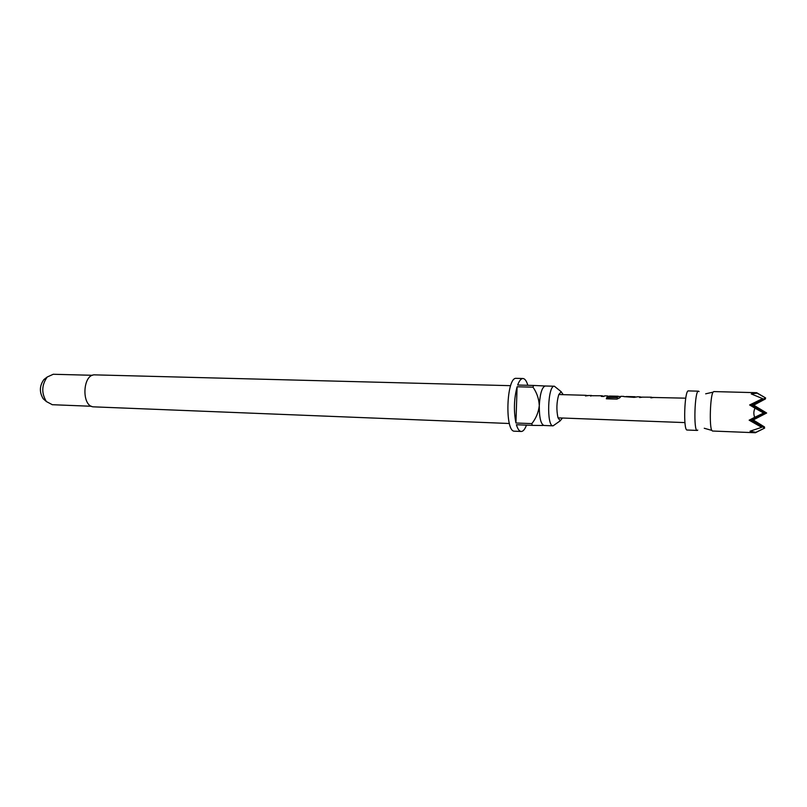 <?xml version="1.0" encoding="UTF-8"?>
<svg xmlns="http://www.w3.org/2000/svg" width="807" height="807" viewBox="0 0 807 807"><rect width="100%" height="100%" fill="white"/><g stroke="black" fill="none" stroke-linecap="round" stroke-linejoin="round"><path stroke-width="1.21" d="M697.783 430.091L697.208 430.424C693.344 431.352 694.706 389.993 698.499 391.173L699.074 391.566M762.605 398.628L750.883 405.033L765.651 397.962L756.673 392.696L757.107 393.17L751.246 393.927L762.605 398.628L749.642 404.963L754.999 408.191C753.567 411.197 753.466 414.233 754.696 417.32L749.148 420.175L761.667 427.327L750.026 431.2L755.836 432.33L755.372 432.734L764.673 428.083L750.389 420.104L761.667 427.327M712.51 431.029L711.794 430.403C709.212 426.5 710.221 395.874 713.055 392.152L713.792 391.577M687.191 430.02L687.13 430.02C683.085 430.938 684.447 389.72 688.421 390.911L688.462 390.911M563.246 394.653L561.147 391.778L558.787 394.583C556.548 402.259 556.295 409.996 558.01 417.804L560.219 420.75L562.479 418.026M561.299 391.798L554.389 386.23C547.721 384.959 546.339 426.671 553.077 425.844L560.34 420.74M95.135 374.882L95.004 374.872C82.324 373.681 81.214 407.212 93.945 406.859L94.157 406.859M544.1 425.471L543.989 425.471C540.811 424.22 539.237 417.612 539.288 405.639C540.014 393.604 542.011 387.057 545.29 385.998L545.361 385.998M516.44 378.352L516.288 378.352C506.393 376.597 504.557 432.29 514.543 431.19L521.423 431.473C523.269 431.291 524.953 429.183 526.467 425.148M527.828 385.302C526.557 381.045 524.984 378.776 523.107 378.513L522.956 378.503C521.04 378.533 519.274 380.712 517.67 385.04L533.548 385.453L533.003 387.189L517.095 386.765C513.978 398.789 513.595 410.864 515.935 422.999L531.833 423.625L532.277 425.38L516.399 424.744C517.721 429.082 519.325 431.331 521.211 431.473M53.272 374.266L47.209 377.01C41.591 385.02 41.318 393.201 46.392 401.563L52.344 404.711M46.544 377.777L43.86 379.603C39.462 385.847 39.25 392.242 43.225 398.769L45.051 400.373M685.738 398.174L651.784 397.437M651.501 397.185L640.929 397.125M637.459 396.782L634.241 397.377L624.346 396.651M621.017 396.308L619.705 397.821L616.891 399.112L606.329 398.799L606.844 397.357L616.77 397.649L618.525 396.479M618.162 396.227L609.497 396.055L616.74 396.287L616.185 396.852L608.226 396.176M607.57 395.924L604.756 395.844L603.838 396.499L601.356 396.419L602.597 396.015M602.274 395.773L592.156 395.723M591.481 395.46L586.8 395.561M558.797 394.532L586.245 395.309M634.897 396.711L626.091 396.53L635.371 396.963M532.277 425.38L542.889 425.501M545.33 385.998L533.548 385.453M517.095 386.765L515.935 422.999M533.003 387.189C536.837 392.686 538.935 398.84 539.288 405.639C538.521 412.347 536.04 418.349 531.833 423.625M755.836 432.33L764.673 428.083L752.053 420.013L766.65 413.013L753.244 419.953L764.552 426.994L752.053 420.013L753.244 419.953M763.644 427.417L764.552 426.994M757.107 393.17L765.651 397.962L752.538 405.114L766.65 413.013L753.728 405.175L765.47 398.92L764.673 398.497M749.642 404.963L752.538 405.114L765.47 398.92M754.696 417.32L763.644 413.033L754.999 408.191M750.883 405.033L763.644 413.033L750.389 420.104L765.167 413.023L750.883 405.033M749.148 420.175L752.053 420.013L765.167 413.023L752.538 405.114L753.728 405.175M585.458 395.965L588.132 395.601M590.714 396.116L591.541 395.702M601.528 396.429L604.211 396.066M606.41 398.799L606.854 397.569L616.972 397.579M607.257 396.237L609.628 396.217M609.497 396.066L616.457 396.509M616.992 397.79L618.273 396.469M626.101 396.772L634.625 396.782M639.669 397.538L642.402 397.165M650.866 397.861L653.609 397.488M705.661 393.816L713.055 392.152M711.794 430.403L704.249 428.255M756.653 392.696L713.751 391.577M755.332 432.734L712.45 431.029M698.499 391.173L688.421 390.911M697.208 430.424L687.13 430.02M93.945 406.859L509.378 423.504M95.004 374.872L510.629 385.675M543.989 425.471L553.077 425.844M545.29 385.998L554.389 386.23M516.288 378.352L522.956 378.503M52.142 404.7L91.534 406.274M53.151 374.266L92.563 375.295M43.225 398.769L46.392 401.563M43.86 379.603L47.209 377.01M640.324 396.862L637.439 396.782M623.851 396.388L620.997 396.308M684.931 422.596L558.162 417.865M593.387 395.753L591.47 395.702M620.492 396.54L618.212 396.469M636.773 397.004L634.887 396.953M626.232 396.701L623.851 396.63"/></g></svg>
